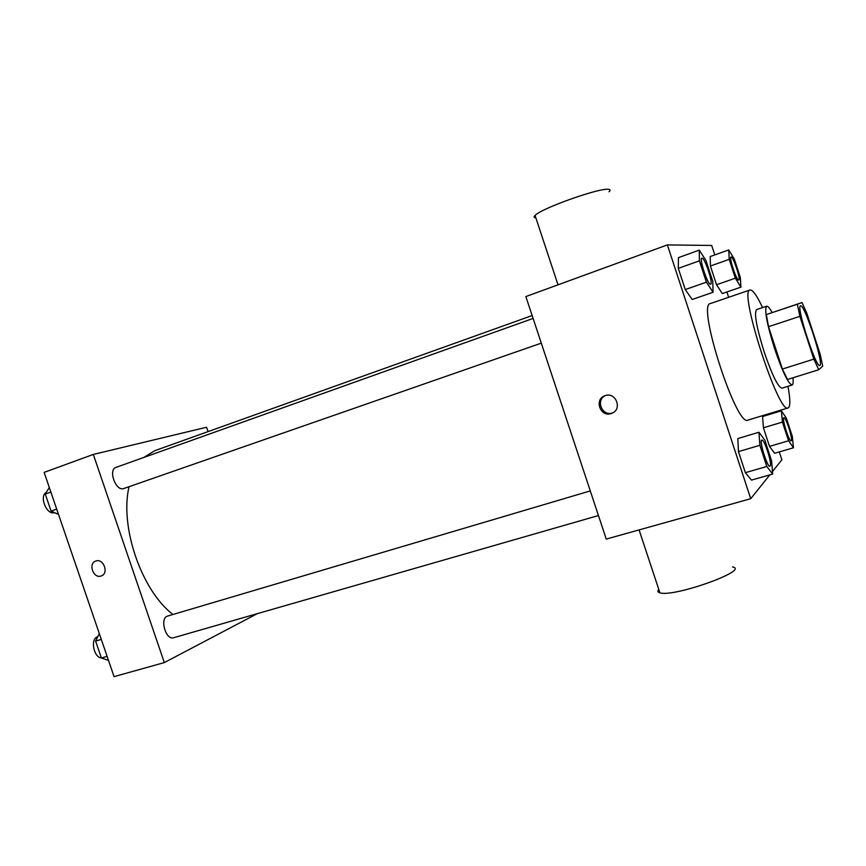 <?xml version="1.0" encoding="UTF-8"?>
<svg xmlns="http://www.w3.org/2000/svg" width="866" height="866" viewBox="0 0 866 866"><rect width="100%" height="100%" fill="white"/><g stroke="black" fill="none" stroke-linecap="round" stroke-linejoin="round"><path stroke-width="1.3" d="M819.94 365.42L819.788 365.506C816.086 368.57 795.746 305.536 800.541 305.85C804.308 303.284 823.912 363.449 819.94 365.42M820.113 354.064L806.809 313.232L801.981 302.559L797.37 304.226L799.87 316.35L813.834 359.13L818.738 369.728L822.7 366.112L820.113 354.064M799.87 316.35L768.532 326.677L782.388 369.046L813.834 359.13M782.388 369.046L787.519 379.47L818.738 369.728M768.532 326.677L766.313 314.575L797.37 304.226M801.981 302.559L766.313 314.575M772.082 312.518C769.625 308.025 767.817 305.915 766.659 306.207C764.202 309.617 766.811 323.689 774.496 348.424C782.474 371.752 788.352 383.963 792.098 385.024C793.126 384.634 793.397 382.22 792.931 377.782M792.098 385.024L781.944 388.174C778.036 387.167 772.082 375.032 764.104 351.769C756.462 327.11 753.95 313.048 756.581 309.584L766.659 306.207M787.963 386.312C790.203 398.317 790.431 405.407 788.645 407.583L788.092 407.918C778.718 415.117 738.211 289.612 750.021 289.98C752.651 289.58 756.83 295.447 762.556 307.582M788.092 407.918L747.953 420.097C736.533 427.847 696.545 303.944 710.347 303.565L750.021 289.98M699.273 250.133L678.446 257.635L678.295 268.363L685.255 289.569L692.183 299.484L713.075 292.264L712.783 281.298L705.974 260.514L699.273 250.133L699.392 260.839L706.396 282.186L713.075 292.264M728.75 249.938L710.185 256.563L710.412 266.014L716.539 284.73L722.298 293.552L740.917 287.144L740.343 277.51L734.325 259.118L728.75 249.938L729.204 259.367L735.353 278.192L740.917 287.144M714.775 254.918L711.679 245.457L667.383 244.905L750.725 498.708L769.809 474.893M772.472 471.569L781.879 459.824L779.292 451.911M767.233 415.106L766.984 414.327M728.652 297.298L726.91 291.961M758.962 432.253L737.832 438.564L738.46 451.619L745.377 472.674L751.472 480.121L772.678 474.07L771.617 460.831L764.851 440.188L758.962 432.253L759.872 445.308L766.821 466.503L772.678 474.07M781.392 410.82L762.578 416.524L763.422 427.793L769.506 446.38L774.626 453.275L793.483 447.787L792.314 436.367L786.339 418.094L781.392 410.82L782.442 422.088L788.569 440.783L793.483 447.787M667.383 244.905L525.857 296.562L606.254 539.085L750.725 498.708M611.19 413.547C600.279 417.499 593.892 399.302 604.944 395.73C615.791 391.237 622.827 409.553 611.721 413.353L611.19 413.547M658.766 589.378L658.734 589.41C657.326 591.088 657.716 592.214 659.903 592.809C673.575 597.616 750.779 570.012 732.506 566.938M609.025 191.808C610.454 190.488 610.422 189.697 608.895 189.405C601.48 186.991 541.445 208.197 535.058 215.439C533.521 216.89 533.792 217.691 535.859 217.853M611.721 413.353L612.457 412.93C602.26 416.676 595.343 400.233 605.182 395.643M172.962 614.481C141.58 590.677 119.486 526.582 129.066 486.692M143.864 457.432L154.689 450.731L532.146 315.549M541.304 343.142L123.622 488.586C115.73 491.498 107.893 469.653 116.033 467.38L533.11 318.439M598.449 515.541L173.676 637.712C165.655 640.613 159.398 617.88 167.69 616.04L590.287 490.903M208.056 431.614L206.573 427.241L93.312 454.444L164.324 662.587L257.321 613.648M164.324 662.587L114.052 676.638L44.134 472.392L93.312 454.444M101.344 575.912L101.051 576.009C93.312 578.878 87.877 563.441 95.79 561.049C103.498 557.92 109.203 573.465 101.257 575.944L101.051 576.009C93.355 578.867 87.888 563.528 95.736 561.071M99.309 633.587L95.596 641.1L101.387 657.998L108.488 660.412M95.596 641.1L101.3 639.411M97.728 636.759L97.739 636.759C90.161 638.361 93.387 657.229 101.398 657.998L107.103 656.352M49.297 487.471L45.259 494.075L51.083 511.081L58.531 514.447M45.259 494.075L50.877 492.072M51.083 511.081L56.701 509.111M54.536 512.64C46.732 515.53 38.84 496.153 46.299 492.375M791.069 440.826L791.037 440.837C789.056 442.071 781.468 417.845 783.817 417.802L783.892 417.78C785.787 416.611 793.061 439.3 791.253 440.718L791.113 440.816C789.132 442.05 781.543 417.813 783.892 417.78M762.578 416.524L763.422 427.793L782.442 422.088M763.422 427.793L769.506 446.38L788.569 440.783M769.506 446.38L774.626 453.275M738.601 280.054C736.555 280.995 728.685 257.191 730.991 257.05L731.066 257.029C733.047 255.762 741.036 279.783 738.72 280.01L738.601 280.054M710.185 256.563L710.412 266.014L729.204 259.367M710.412 266.014L716.539 284.73L735.353 278.192M716.539 284.73L722.298 293.552M738.676 280.021C736.63 280.974 728.761 257.17 731.066 257.029M769.939 466.222C767.373 467.705 758.865 440.22 761.842 440.101C764.277 438.705 772.429 464.198 770.145 466.081L769.852 466.254C767.287 467.727 758.778 440.242 761.755 440.123L761.799 440.112M737.832 438.564L738.46 451.619L759.872 445.308M738.46 451.619L745.377 472.674L766.821 466.503M745.377 472.674L751.472 480.121M710.531 284.21C707.89 285.336 698.949 258.436 701.871 258.165C704.437 256.628 713.552 283.81 710.596 284.189L710.445 284.232C707.814 285.369 698.862 258.469 701.796 258.198L701.839 258.187M678.446 257.635L678.295 268.363L699.392 260.839M678.295 268.363L685.255 289.569L706.396 282.186M685.255 289.569L692.183 299.484M639.086 529.905L659.903 592.809M558.018 284.827L535.058 215.439"/></g></svg>
